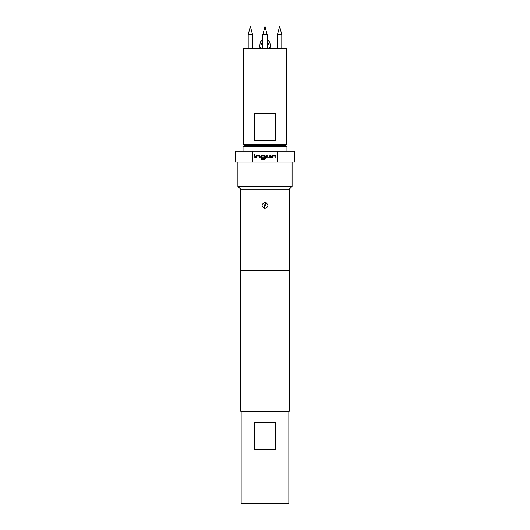 <?xml version="1.0" encoding="UTF-8"?>
<svg xmlns="http://www.w3.org/2000/svg" width="530" height="530" viewBox="0 0 530 530"><rect width="100%" height="100%" fill="white"/><g stroke="black" fill="none" stroke-linecap="round" stroke-linejoin="round"><path stroke-width="0.79" d="M253.93 154.323L254.937 154.323L253.93 154.323M248.199 34.589L250.365 26.5L252.532 34.589L248.199 34.589L248.199 48.184M262.834 34.589L265 26.5L267.166 34.589L262.834 34.589L262.834 48.184M277.468 34.589L279.635 26.5L281.801 34.589L277.468 34.589L277.468 48.184M260.661 48.184L259.581 47.097L262.834 47.097M269.339 48.184L270.419 47.097L270.419 45.474L269.697 42.036L267.166 39.511L267.166 34.589L267.166 48.184M262.834 39.511L260.303 42.036L259.581 47.097M265 144.663L286.684 144.663L286.684 48.184L243.316 48.184L243.316 144.663L265 144.663M265 113.228L275.693 113.228L275.693 140.331L254.307 140.331L254.307 113.228L265 113.228M244.131 145.75L285.869 145.75L286.955 146.836L243.045 146.836L244.131 145.75M288.85 411.353L288.85 503.5L241.15 503.5L241.15 411.353M265.848 202.526C268.862 204.938 268.584 206.879 265 208.343L264.145 208.217C261.138 205.806 261.423 203.865 265 202.407L265.848 202.526L265.132 204.527C264.258 204.905 264.165 205.468 264.868 206.216C265.742 205.852 265.835 205.289 265.132 204.527M240.064 206.243L240.607 208.343L240.607 270.419L289.393 270.419L289.38 208.217A4.339 4.074 0 0 0 289.936 206.216L289.393 202.407L289.393 189.111L240.607 189.111L240.62 202.526C240.958 203.427 240.62 209.502 240.62 208.217M240.064 206.216L240.064 204.898M240.607 189.111L237.897 186.401L292.103 186.401L292.103 162.014M252.346 162.014L252.346 151.169L235.188 151.169L235.188 162.014L294.812 162.014L294.812 151.169L277.654 151.169L277.654 162.014M289.38 208.217C289.042 207.303 289.38 201.268 289.38 202.526M240.772 270.419L240.772 411.353L289.228 411.353L289.228 270.419M252.346 151.169L277.654 151.169M271.612 157.927L271.612 156.025L272.374 155.27L275.216 155.27L275.978 156.025L275.978 157.927L275.163 157.927L275.163 156.138L272.48 156.078L272.427 157.927L271.612 157.927M269.936 157.927L267.087 157.927L266.325 157.165L266.325 155.27L267.14 155.27L267.14 157.059L269.823 157.112L269.876 155.27L270.691 155.27L270.691 157.165L269.936 157.927M261.23 159.358L261.23 158.549L264.45 158.549L264.503 156.138L261.82 156.078L261.767 157.059L264.132 157.112L264.132 157.927L261.8 157.927L261.045 157.165L261.045 156.025L261.8 155.27L264.649 155.27L265.404 156.025L265.404 158.602L264.649 159.358L261.23 159.358M255.758 157.927L255.758 156.025L256.52 155.27L259.362 155.27L260.124 156.025L260.124 157.927L259.309 157.927L259.309 156.138L256.626 156.078L256.573 157.927L255.758 157.927M254.022 157.927L254.022 155.27L254.837 155.27L254.837 157.927L254.022 157.927M240.064 205.262L240.064 205.984M254.493 422.191L275.507 422.191L275.507 449.294L254.493 449.294L254.493 422.191M260.303 42.036L262.834 45.944M267.166 45.944L269.697 42.036M267.166 47.097L270.419 47.097M289.228 390.862L289.228 384.144M256.626 156.078L256.566 157.072M259.309 156.138L258.772 156.092M261.767 157.059L262.966 157.112M264.503 156.138L263.966 156.092M269.823 157.112L269.883 156.118M267.14 157.059L267.677 157.105M272.48 156.078L272.42 157.072M275.163 156.138L274.626 156.092M264.145 208.217L264.868 206.216M240.62 202.526A4.339 4.081 180 0 0 240.064 204.527L240.607 202.407M252.532 34.589L252.532 48.184M281.801 34.589L281.801 48.184M285.597 145.75L286.684 144.663M243.045 151.169L243.045 146.836M289.393 208.343L289.936 206.243M289.393 189.111L292.103 186.401M237.897 186.401L237.897 162.014M286.955 151.169L286.955 146.836M244.403 145.75L243.316 144.663"/></g></svg>
